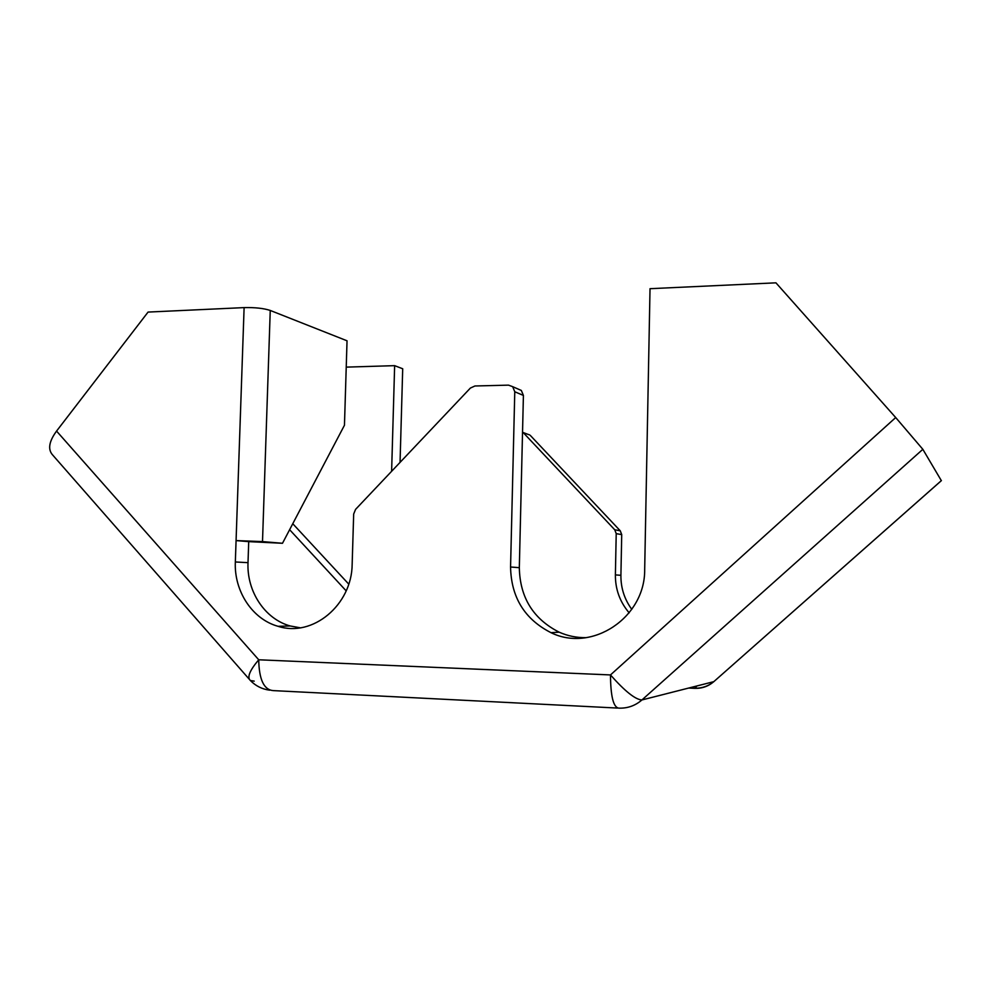 <?xml version="1.0" encoding="UTF-8"?>
<svg xmlns="http://www.w3.org/2000/svg" width="991" height="991" viewBox="0 0 991 991"><rect width="100%" height="100%" fill="white"/><g stroke="black" fill="none" stroke-linecap="round" stroke-linejoin="round"><path stroke-width="1.49" d="M244.108 307.606L148.068 312.078L56.561 431.085L258.725 659.783L610.481 674.933L895.703 417.545L775.941 282.831L650.022 288.691L644.683 569.478C645.314 617.727 591.776 652.846 551.008 632.679C524.635 619.226 511.158 597.35 510.563 567.013L514.775 391.755L512.669 386.676L508.494 385.14L474.937 385.982L470.403 388.051L355.571 509.386L353.676 514.044L352.164 564.114C351.991 605.129 312.475 637.622 278.075 626.312C252.346 619.264 233.975 591.156 235.338 561.971L244.108 307.606C254.972 307.359 263.68 308.3 270.246 310.443L262.504 541.594L236.069 540.591L248.716 541.631L248.01 562.665C246.672 591.379 264.832 619.028 290.202 625.965L300.273 627.811M248.716 541.631L282.497 543.279L344.459 425.238L347.036 340.793L270.246 310.443M391.618 471.307L394.641 365.654L346.231 367.128M394.641 365.654L402.705 368.763L400.054 462.388M249.175 679.132L52.721 455.067C47.642 449.542 48.918 441.54 56.561 431.085M895.703 417.545L922.844 449.319L941.351 480.66L713.805 681.659L941.4 480.585M527.311 434.108L522.542 432.274M629.174 612.847C619.883 601.933 615.287 589.286 615.386 574.891L616.216 533.629L614.742 529.776L620.267 530.817L530.47 435.582M620.267 530.817L621.716 534.62L616.216 533.629M631.787 609.354C624.404 599.221 620.775 587.874 620.911 575.313L621.716 534.62M922.844 449.319L641.92 699.956C635.417 699.621 624.937 691.284 610.481 674.933C610.642 696.388 613.417 707.45 618.78 708.131C627.526 708.454 635.243 705.728 641.92 699.956L713.805 681.659C708.342 686.342 702.012 688.572 694.815 688.349L688.646 688.064M254.204 681.127L250.401 680.532C246.87 677.423 249.645 670.511 258.725 659.783C259.085 679.492 263.891 689.761 273.132 690.603L617.405 708.057M586.053 637.671C576.688 637.795 567.732 635.962 559.172 632.184C533.208 618.979 519.928 597.474 519.321 567.67L523.409 395.434L521.328 390.442L517.872 388.943M614.742 529.776L523.867 433.278M282.497 543.279L262.504 541.594M696.896 685.958L694.815 688.349M289.62 529.702L346.181 590.871M348.733 584.095L292.766 523.719M615.386 574.891L620.911 575.313M235.338 561.971L248.01 562.665M514.775 391.755L523.409 395.434M510.563 567.013L519.321 567.67M689.079 687.952L695.125 688.225C702.185 688.287 708.416 686.106 713.83 681.659M250.401 680.532C255.666 685.958 262.07 689.166 269.639 690.182M278.075 626.312L290.202 625.965M512.669 386.676L521.328 390.442M551.008 632.679L559.172 632.184M523.174 432.658L529.789 434.975"/></g></svg>

